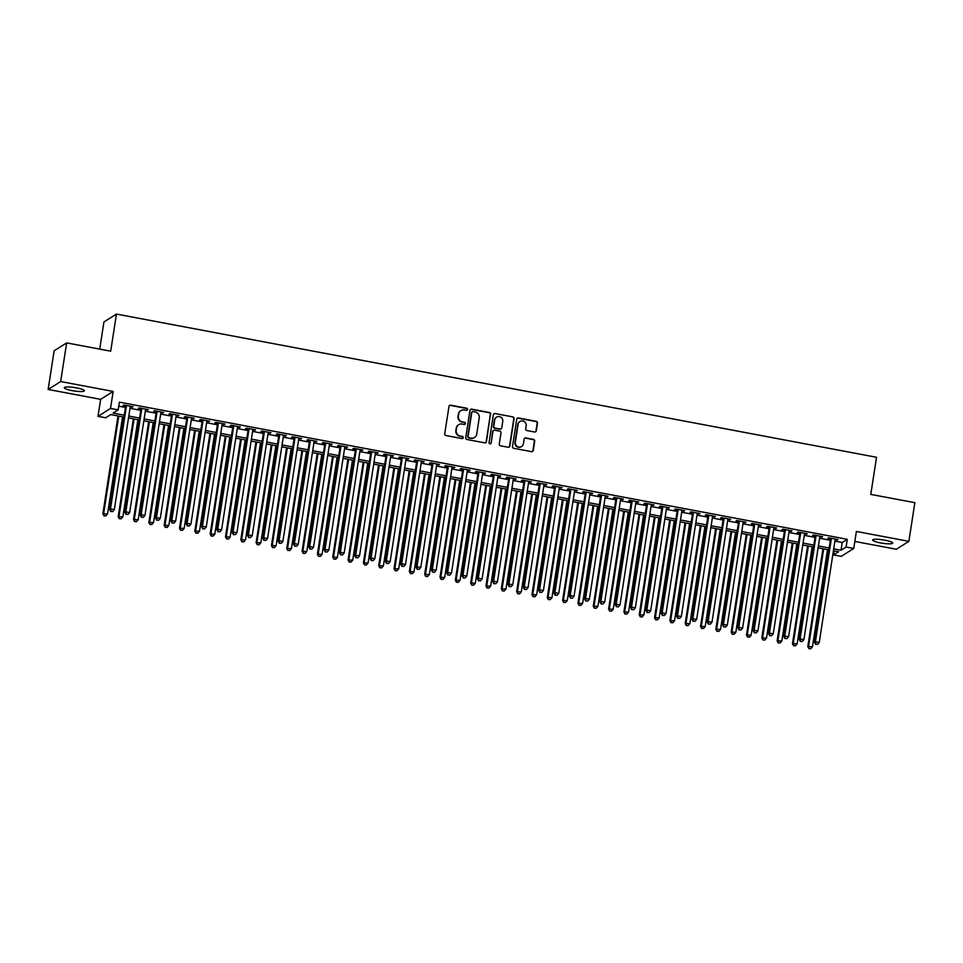 <?xml version="1.0" encoding="UTF-8"?>
<svg xmlns="http://www.w3.org/2000/svg" width="963" height="963" viewBox="0 0 963 963"><rect width="100%" height="100%" fill="white"/><g stroke="black" fill="none" stroke-linecap="round" stroke-linejoin="round"><path stroke-width="1.44" d="M467.585 409.468A1.095 1.059 57.7 0 0 466.694 408.204L450.708 405.194A1.553 1.505 57.7 0 0 448.975 406.422L444.737 433.747A1.553 1.505 57.7 0 0 446.013 435.553L461.999 438.562A1.095 1.059 57.7 0 0 463.215 437.696A1.095 1.059 57.7 0 0 462.324 436.432L460.254 436.046A4.984 4.827 57.7 0 1 456.197 430.28L456.546 428.005A4.984 4.827 57.7 0 1 462.108 424.057L464.178 424.442A1.095 1.059 57.7 0 0 465.394 423.576A1.095 1.059 57.7 0 0 464.503 422.324L462.445 421.926A4.984 4.827 57.7 0 1 458.376 416.16L458.725 413.885A4.984 4.827 57.7 0 1 464.298 409.937L466.369 410.322A1.095 1.059 57.7 0 0 467.585 409.468M466.935 410.274A1.095 1.059 57.7 0 0 466.357 408.42L450.371 405.411A1.553 1.505 57.7 0 0 449.48 405.507M462.565 438.514A1.095 1.059 57.7 0 0 461.987 436.648L460.254 436.046M464.744 424.394A1.095 1.059 57.7 0 0 464.166 422.528L462.445 421.926M884.853 540.183A10.16 1.709 -171.2 0 0 872.647 539.99A10.16 1.709 -171.2 0 0 880.519 542.915A10.16 1.709 -171.2 0 0 892.725 543.108A10.16 1.709 -171.2 0 0 884.853 540.183M76.498 387.884A10.16 1.709 -171.2 0 0 64.292 387.692A10.16 1.709 -171.2 0 0 72.165 390.617A10.16 1.709 -171.2 0 0 84.371 390.797A10.16 1.709 -171.2 0 0 76.498 387.884M534.561 432.002A1.553 1.505 57.7 0 0 536.307 430.774L537.498 423.106A1.553 1.505 57.7 0 0 536.222 421.3L518.479 417.954A1.553 1.505 57.7 0 0 516.734 419.194L512.509 446.519A1.553 1.505 57.7 0 0 513.773 448.313L531.528 451.659A1.553 1.505 57.7 0 0 533.261 450.431L534.694 441.162A1.553 1.505 57.7 0 0 533.43 439.369L525.834 437.936A1.553 1.505 57.7 0 0 524.089 439.164L523.378 443.762A4.165 4.033 57.7 0 1 517.143 446.399A4.165 4.033 57.7 0 1 515.337 442.246L518.118 424.262A4.165 4.033 57.7 0 1 524.354 421.613A4.165 4.033 57.7 0 1 526.171 425.778L525.702 428.776A1.553 1.505 57.7 0 0 526.966 430.569L534.561 432.002M834.933 541.134L842.204 542.494L847.284 539.292L846.08 547.032L853.748 548.465L841.229 556.373L833.561 554.929L838.641 551.727L833.44 550.752M66.652 342.888L60.669 381.541L48.15 389.449L54.133 350.785L66.652 342.888L110.709 351.182L116.451 314.07L876.535 457.281L870.793 494.392L914.85 502.686L908.867 541.35L856.384 531.456L853.748 548.465M48.15 389.449L100.633 399.332L113.153 391.435L60.669 381.541M113.153 391.435L110.516 408.444L118.184 409.877L113.104 413.091L124.239 415.185M847.284 539.292L119.376 402.149L118.184 409.877M490.709 414.295A1.553 1.505 57.7 0 0 489.445 412.489L471.689 409.143A1.553 1.505 57.7 0 0 469.956 410.382L465.731 437.696A1.553 1.505 57.7 0 0 466.995 439.501L484.738 442.848A1.553 1.505 57.7 0 0 486.484 441.608L490.372 414.499A1.553 1.505 57.7 0 0 489.108 412.706L471.352 409.359A1.553 1.505 57.7 0 0 470.462 409.468M495.078 413.548L512.834 416.895A1.553 1.505 57.7 0 1 514.098 418.7L509.872 446.013A1.553 1.505 57.7 0 1 508.139 447.253L500.543 445.821A1.553 1.505 57.7 0 1 499.267 444.015L500.989 432.941A1.553 1.505 57.7 0 0 499.713 431.135L494.681 430.184A1.553 1.505 57.7 0 0 492.936 431.424L491.154 442.956A1.095 1.059 57.7 0 1 489.517 443.654A1.095 1.059 57.7 0 1 489.048 442.559L493.345 414.788A1.553 1.505 57.7 0 1 495.078 413.548L512.834 416.895M854.831 541.435L896.348 549.259L908.867 541.35M130.234 406.904L133.014 406.735L123.818 405.002L122.975 405.531L125.659 406.037M145.557 409.793L148.338 409.624L139.154 407.891L138.299 408.42L140.983 408.926M160.881 412.67L163.662 412.501L154.477 410.768L153.623 411.309L156.307 411.815M176.205 415.559L178.986 415.39L169.801 413.657L168.946 414.198L171.631 414.704M191.529 418.448L194.309 418.279L185.125 416.546L184.27 417.087L186.954 417.593M206.852 421.337L209.645 421.168L200.448 419.435L199.594 419.964L202.278 420.47M222.176 424.226L224.969 424.057L215.772 422.324L214.918 422.853L217.602 423.359M237.5 427.115L240.293 426.946L231.096 425.213L230.241 425.742L232.926 426.248M252.824 430.004L255.616 429.835L246.42 428.102L245.577 428.631L248.249 429.137M268.147 432.881L270.94 432.712L261.743 430.979L260.901 431.52L263.573 432.026M283.471 435.77L286.264 435.601L277.067 433.868L276.225 434.409L278.897 434.915M298.795 438.659L301.588 438.49L292.391 436.757L291.548 437.298L294.221 437.804M314.119 441.548L316.911 441.379L307.715 439.646L306.872 440.175L309.544 440.681M329.442 444.437L332.235 444.268L323.038 442.535L322.196 443.064L324.88 443.57M344.766 447.326L347.559 447.157L338.362 445.424L337.519 445.953L340.204 446.459M360.09 450.215L362.882 450.046L353.686 448.313L352.843 448.842L355.528 449.348M375.426 453.091L378.206 452.923L369.01 451.19L368.167 451.731L370.851 452.237M390.749 455.981L393.53 455.812L384.333 454.079L383.491 454.62L386.175 455.126M406.073 458.87L408.854 458.701L399.657 456.968L398.814 457.509L401.499 458.003M421.397 461.759L424.177 461.59L414.981 459.857L414.138 460.386L416.823 460.892M436.721 464.648L439.501 464.479L430.305 462.746L429.462 463.275L432.146 463.781M452.044 467.536L454.825 467.368L445.628 465.635L444.786 466.164L447.47 466.67M467.368 470.413L470.149 470.245L460.952 468.524L460.109 469.053L462.794 469.559M482.692 473.302L485.472 473.134L476.276 471.401L475.433 471.942L478.117 472.448M498.015 476.191L500.796 476.023L491.599 474.29L490.757 474.831L493.441 475.337M513.339 479.08L516.12 478.912L506.923 477.179L506.081 477.708L508.765 478.214M528.663 481.969L531.444 481.801L522.259 480.068L521.404 480.597L524.089 481.103M543.987 484.858L546.767 484.69L537.583 482.957L536.728 483.486L539.412 483.992M559.31 487.747L562.091 487.579L552.906 485.846L552.052 486.375L554.736 486.881M574.634 490.624L577.415 490.456L568.23 488.735L567.376 489.264L570.06 489.77M589.958 493.513L592.751 493.345L583.554 491.612L582.699 492.153L585.384 492.659M605.282 496.402L608.074 496.234L598.878 494.501L598.023 495.042L600.707 495.548M620.605 499.291L623.398 499.123L614.201 497.39L613.359 497.919L616.031 498.425M635.929 502.18L638.722 502.012L629.525 500.279L628.683 500.808L631.355 501.314M651.253 505.069L654.046 504.901L644.849 503.168L644.006 503.697L646.679 504.203M666.577 507.958L669.369 507.79L660.173 506.057L659.33 506.586L662.002 507.092M681.9 510.835L684.693 510.667L675.496 508.946L674.654 509.475L677.326 509.981M697.224 513.724L700.017 513.556L690.82 511.822L689.977 512.364L692.65 512.87M712.548 516.613L715.34 516.445L706.144 514.711L705.301 515.253L707.986 515.759M727.872 519.502L730.664 519.334L721.468 517.6L720.625 518.13L723.309 518.636M743.195 522.391L745.988 522.223L736.791 520.489L735.949 521.019L738.633 521.525M758.531 525.28L761.312 525.112L752.115 523.378L751.272 523.908L753.957 524.414M773.855 528.169L776.635 528.001L767.439 526.267L766.596 526.797L769.281 527.303M789.179 531.046L791.959 530.878L782.763 529.156L781.92 529.686L784.604 530.192M804.502 533.935L807.283 533.767L798.086 532.033L797.244 532.575L799.928 533.081M819.826 536.824L822.607 536.656L813.41 534.922L812.567 535.464L815.252 535.97M118.75 406.193L125.443 407.457M130.017 408.312L140.767 410.346M145.341 411.201L156.09 413.223M160.665 414.09L171.414 416.112M175.988 416.979L186.738 419.001M191.312 419.868L202.061 421.89M206.636 422.757L217.385 424.779M221.959 425.634L232.709 427.668M237.283 428.523L248.033 430.557M252.607 431.412L263.356 433.434M267.931 434.301L278.68 436.323M283.254 437.19L294.004 439.212M298.578 440.079L309.328 442.101M313.902 442.956L324.651 444.99M329.226 445.845L339.975 447.879M344.549 448.734L355.299 450.756M359.873 451.623L370.623 453.645M375.197 454.512L385.946 456.534M390.521 457.401L401.282 459.423M405.844 460.29L416.606 462.312M421.168 463.167L431.93 465.201M436.492 466.056L447.253 468.09M451.828 468.945L462.577 470.967M467.151 471.834L477.901 473.856M482.475 474.723L493.225 476.745M497.799 477.612L508.548 479.634M513.123 480.501L523.872 482.523M528.446 483.378L539.196 485.412M543.77 486.267L554.519 488.301M559.094 489.156L569.843 491.178M574.417 492.045L585.167 494.067M589.741 494.934L600.491 496.956M605.065 497.823L615.814 499.845M620.389 500.712L631.138 502.734M635.712 503.589L646.462 505.623M651.036 506.478L661.786 508.512M666.36 509.367L677.109 511.389M681.684 512.256L692.433 514.278M697.007 515.145L707.757 517.167M712.331 518.034L723.081 520.056M727.655 520.923L738.404 522.945M742.979 523.8L753.728 525.834M758.302 526.689L769.064 528.723M773.626 529.578L784.388 531.6M788.95 532.467L799.711 534.489M804.274 535.356L815.035 537.378M819.597 538.245L830.359 540.267M835.15 539.713L837.93 539.545L828.734 537.811L827.891 538.341L830.575 538.847M116.451 314.07L103.932 321.979L99.731 349.112M834.187 550.884L833.561 554.929M123.95 417.075L110.745 414.584L105.665 417.786L97.997 416.341L110.516 408.444M100.633 399.332L97.997 416.341M833.729 548.862L841.012 550.234L846.08 547.032M128.813 416.052L139.563 418.074M144.137 418.929L154.887 420.963M159.461 421.818L170.21 423.852M174.785 424.707L185.546 426.729M190.108 427.596L200.87 429.618M205.432 430.485L216.194 432.507M220.756 433.374L231.517 435.396M236.091 436.263L246.841 438.285M251.415 439.14L262.165 441.174M266.739 442.029L277.488 444.063M282.063 444.918L292.812 446.94M297.386 447.807L308.136 449.829M312.71 450.696L323.46 452.718M328.034 453.585L338.783 455.607M343.358 456.462L354.107 458.496M358.681 459.351L369.431 461.385M374.005 462.24L384.755 464.262M389.329 465.129L400.078 467.151M404.653 468.018L415.402 470.04M419.976 470.907L430.726 472.929M435.3 473.796L446.05 475.818M450.624 476.673L461.373 478.707M465.948 479.562L476.697 481.596M481.271 482.451L492.021 484.473M496.595 485.34L507.345 487.362M511.919 488.229L522.668 490.251M527.243 491.118L537.992 493.14M542.566 494.007L553.316 496.029M557.89 496.884L568.652 498.918M573.214 499.773L583.975 501.807M588.537 502.662L599.299 504.684M603.861 505.551L614.623 507.573M619.197 508.44L629.946 510.462M634.521 511.329L645.27 513.351M649.844 514.218L660.594 516.24M665.168 517.095L675.918 519.129M680.492 519.984L691.241 522.018M695.816 522.873L706.565 524.895M711.139 525.762L721.889 527.784M726.463 528.651L737.213 530.673M741.787 531.54L752.536 533.562M757.111 534.429L767.86 536.451M772.434 537.306L783.184 539.34M787.758 540.195L798.508 542.229M803.082 543.084L813.831 545.106M818.406 545.973L829.155 547.995M828.866 549.885L818.117 547.863M813.542 546.996L802.793 544.974M798.219 544.107L787.469 542.085M782.895 541.218L772.145 539.196M767.571 538.341L756.822 536.307M752.247 535.452L741.498 533.418M736.924 532.563L726.174 530.541M721.6 529.674L710.85 527.652M706.276 526.785L695.515 524.763M690.953 523.896L680.191 521.874M675.629 521.007L664.867 518.985M660.305 518.13L649.544 516.096M644.969 515.241L634.22 513.207M629.646 512.352L618.896 510.33M614.322 509.463L603.572 507.441M598.998 506.574L588.249 504.552M583.674 503.685L572.925 501.663M568.351 500.796L557.601 498.774M553.027 497.919L542.277 495.885M537.703 495.03L526.954 492.996M522.379 492.141L511.63 490.119M507.056 489.252L496.306 487.23M491.732 486.363L480.982 484.341M476.408 483.474L465.659 481.452M461.084 480.585L450.335 478.563M445.761 477.708L435.011 475.674M430.437 474.819L419.687 472.785M415.113 471.93L404.364 469.908M399.789 469.041L389.04 467.019M384.466 466.152L373.716 464.13M369.142 463.263L358.392 461.241M353.818 460.386L343.069 458.352M338.495 457.497L327.733 455.463M323.171 454.608L312.409 452.586M307.847 451.719L297.086 449.697M292.523 448.83L281.762 446.808M277.2 445.941L266.438 443.919M261.864 443.052L251.114 441.03M246.54 440.175L235.791 438.141M231.216 437.286L220.467 435.252M215.893 434.397L205.143 432.375M200.569 431.508L189.819 429.486M185.245 428.619L174.496 426.597M169.921 425.73L159.172 423.708M154.598 422.841L143.848 420.819M139.274 419.964L128.524 417.93M842.204 542.494L841.012 550.234M132.172 407.265L132.28 406.591M147.495 410.154L147.604 409.48M162.819 413.043L162.928 412.369M178.143 415.932L178.251 415.258M193.467 418.809L193.575 418.147M208.79 421.698L208.899 421.024M224.114 424.587L224.223 423.913M239.438 427.476L239.546 426.802M254.762 430.365L254.87 429.691M270.085 433.254L270.194 432.58M285.409 436.143L285.517 435.469M300.733 439.02L300.841 438.346M316.069 441.909L316.165 441.235M331.392 444.798L331.489 444.124M346.716 447.687L346.812 447.013M362.04 450.576L362.136 449.902M377.364 453.465L377.46 452.791M392.687 456.354L392.784 455.68M408.011 459.231L408.107 458.557M423.335 462.12L423.431 461.446M438.659 465.009L438.767 464.335M453.982 467.898L454.091 467.224M469.306 470.787L469.414 470.113M484.63 473.676L484.738 473.002M499.953 476.565L500.062 475.891M515.277 479.442L515.386 478.767M530.601 482.331L530.709 481.656M545.925 485.22L546.033 484.545M561.248 488.109L561.357 487.434M576.572 490.998L576.681 490.323M591.896 493.887L592.004 493.212M607.22 496.776L607.328 496.101M622.543 499.653L622.652 498.978M637.867 502.542L637.975 501.867M653.191 505.431L653.299 504.756M668.515 508.32L668.623 507.645M683.838 511.209L683.947 510.534M699.174 514.098L699.27 513.423M714.498 516.987L714.594 516.312M729.822 519.864L729.918 519.189M745.145 522.753L745.242 522.078M760.469 525.642L760.565 524.967M775.793 528.531L775.889 527.856M791.117 531.42L791.213 530.745M806.44 534.309L806.537 533.634M821.764 537.185L821.872 536.523M837.088 540.074L837.196 539.4M460.711 410.695A4.984 4.827 57.7 0 0 458.388 414.102L458.725 413.885M462.096 422.143A4.984 4.827 57.7 0 1 458.039 416.377L458.388 414.102M458.532 424.803A4.984 4.827 57.7 0 0 456.209 428.222L456.546 428.005M459.917 436.263A4.984 4.827 57.7 0 1 455.86 430.497L456.209 428.222M485.629 442.739A1.553 1.505 57.7 0 0 486.146 441.824L490.372 414.499M473.026 411.586A1.095 1.059 57.7 0 0 471.798 412.441L468.09 436.432A1.095 1.059 57.7 0 0 468.981 437.684L471.16 438.105A4.984 4.827 57.7 0 0 476.721 434.144L479.261 417.761A4.984 4.827 57.7 0 0 475.204 411.995L473.026 411.586M472.111 411.851A1.095 1.059 57.7 0 0 471.461 412.658L471.798 412.441M474.398 437.563A4.984 4.827 57.7 0 1 470.823 438.309L468.644 437.9A1.095 1.059 57.7 0 1 467.753 436.636L471.461 412.658M509.03 447.145A1.553 1.505 57.7 0 0 509.535 446.23L513.761 418.917A1.553 1.505 57.7 0 0 512.497 417.111M493.441 430.509A1.553 1.505 57.7 0 0 492.599 431.641L491.154 442.956M490.504 443.774A1.095 1.059 57.7 0 0 490.817 443.173M502.758 421.445A4.165 4.033 57.7 0 0 496.511 417.16A4.165 4.033 57.7 0 0 494.717 419.928L493.73 426.26A1.553 1.505 57.7 0 0 495.006 428.066L500.05 429.017A1.553 1.505 57.7 0 0 501.783 427.777L502.758 421.445M496.354 417.268A4.165 4.033 57.7 0 0 494.38 420.145L494.717 419.928M500.929 428.908A1.553 1.505 57.7 0 1 499.701 429.233L494.669 428.282A1.553 1.505 57.7 0 1 493.393 426.477L494.38 420.145M494.741 413.765A1.553 1.505 57.7 0 0 493.85 413.873M519.755 421.601A4.165 4.033 57.7 0 0 517.781 424.466L518.118 424.262M521.416 446.627A4.165 4.033 57.7 0 1 515 442.462L517.781 424.466M532.419 451.551A1.553 1.505 57.7 0 0 532.924 450.636L534.357 441.379A1.553 1.505 57.7 0 0 533.093 439.573L525.497 438.153A1.553 1.505 57.7 0 0 524.606 438.249M535.452 431.893A1.553 1.505 57.7 0 0 535.97 430.979L537.149 423.323A1.553 1.505 57.7 0 0 535.885 421.517L518.13 418.171A1.553 1.505 57.7 0 0 517.251 418.279M118.016 415.956L102.872 513.761L107.555 513.953L122.59 416.81M118.762 416.088L103.727 513.231L103.968 515.831L105.846 515.903L104.305 515.614M107.555 513.953L105.846 515.903M103.968 515.831L102.872 513.761M125.768 405.363L109.65 509.487L110.492 508.958L126.502 405.507M111.07 511.341L112.611 511.63L111.07 511.341L110.492 508.958L114.32 509.68L130.342 406.23M109.65 509.487L110.733 511.558M112.611 511.63L114.32 509.68M133.339 418.845L118.196 516.649L122.879 516.83L137.914 419.699M134.086 418.977L119.051 516.108L119.292 518.708L121.169 518.792L119.629 518.503M122.879 516.83L121.169 518.792M119.292 518.708L118.196 516.649M148.663 421.734L133.52 519.539L138.203 519.719L153.237 422.588M149.409 421.866L134.375 518.997L134.615 521.597L136.493 521.681L134.952 521.392M138.203 519.719L136.493 521.681M134.615 521.597L133.52 519.539M163.987 424.611L148.856 522.428L153.526 522.608L168.561 425.477M164.733 424.755L149.698 521.886L149.939 524.486L151.817 524.558L150.276 524.269M153.526 522.608L151.817 524.558M149.939 524.486L148.856 522.428M179.311 427.5L164.179 525.304L168.85 525.497L183.885 428.366M180.057 427.644L165.022 524.775L165.263 527.375L167.141 527.447L165.6 527.158M168.85 525.497L167.141 527.447M165.263 527.375L164.179 525.304M141.092 408.252L124.973 512.376L125.816 511.847L141.826 408.396M126.394 514.23L127.935 514.519L126.394 514.23L125.816 511.847L129.644 512.557L145.666 409.119M124.973 512.376L126.057 514.447M127.935 514.519L129.644 512.557M156.415 411.141L140.297 515.265L141.14 514.724L157.15 411.273M141.717 517.119L143.258 517.408L141.717 517.119L141.14 514.724L144.968 515.446L160.99 411.995M140.297 515.265L141.38 517.324M143.258 517.408L144.968 515.446M171.739 414.03L155.621 518.154L156.463 517.613L172.473 414.162M157.053 520.008L158.582 520.285L157.053 520.008L156.463 517.613L160.291 518.335L176.313 414.884M155.621 518.154L156.704 520.213M158.582 520.285L160.291 518.335M187.063 416.919L170.945 521.031L171.787 520.501L187.797 417.051M172.377 522.885L173.906 523.174L172.377 522.885L171.787 520.501L175.615 521.224L191.637 417.773M170.945 521.031L172.028 523.102M173.906 523.174L175.615 521.224M194.634 430.389L179.503 528.193L184.174 528.386L199.209 431.255M195.381 430.533L180.346 527.664L180.587 530.264L182.464 530.336L180.924 530.047M184.174 528.386L182.464 530.336M180.587 530.264L179.503 528.193M202.386 419.796L186.268 523.92L187.111 523.391L203.121 419.94M187.701 525.774L189.23 526.063L187.701 525.774L187.111 523.391L190.939 524.113L206.961 420.662M186.268 523.92L187.352 525.991M189.23 526.063L190.939 524.113M209.958 433.278L194.827 531.082L199.497 531.275L214.532 434.144M210.704 433.422L195.67 530.553L195.91 533.153L197.788 533.225L196.247 532.936M199.497 531.275L197.788 533.225M195.91 533.153L194.827 531.082M217.71 422.685L201.592 526.809L202.435 526.279L218.457 422.829M203.024 528.663L204.553 528.952L203.024 528.663L202.435 526.279L206.263 527.002L222.284 423.551M201.592 526.809L202.687 528.88M204.553 528.952L206.263 527.002M225.294 436.167L210.151 533.971L214.821 534.164L229.856 437.021M226.028 436.299L210.993 533.442L211.234 536.042L213.112 536.114L211.583 535.825M214.821 534.164L213.112 536.114M211.234 536.042L210.151 533.971M233.034 425.574L216.916 529.698L217.758 529.169L233.78 425.718M218.348 531.552L219.877 531.841L218.348 531.552L217.758 529.169L221.586 529.891L237.608 426.44M216.916 529.698L218.011 531.769M219.877 531.841L221.586 529.891M240.618 439.056L225.474 536.86L230.145 537.041L245.18 439.91M241.352 439.188L226.317 536.319L226.558 538.919L228.436 539.003L226.907 538.714M230.145 537.041L228.436 539.003M226.558 538.919L225.474 536.86M248.358 428.463L232.239 532.587L233.082 532.045L249.104 428.607M233.672 534.441L235.201 534.73L233.672 534.441L233.082 532.045L236.91 532.768L252.932 429.329M232.239 532.587L233.335 534.658M235.201 534.73L236.91 532.768M255.941 441.945L240.798 539.749L245.469 539.93L260.504 442.799M256.676 442.077L241.641 539.208L241.882 541.808L243.759 541.892L242.231 541.603M245.469 539.93L243.759 541.892M241.882 541.808L240.798 539.749M263.681 431.352L247.563 535.476L248.406 534.934L264.428 431.484M248.996 537.33L250.524 537.619L248.996 537.33L248.406 534.934L252.234 535.657L268.256 432.206M247.563 535.476L248.659 537.535M250.524 537.619L252.234 535.657M271.265 444.822L256.122 542.626L260.792 542.819L275.839 445.688M271.999 444.966L256.965 542.097L257.217 544.697L259.083 544.769L257.554 544.48M260.792 542.819L259.083 544.769M257.217 544.697L256.122 542.626M279.005 434.241L262.887 538.365L263.73 537.823L279.752 434.373M264.319 540.207L265.848 540.496L264.319 540.207L263.73 537.823L267.57 538.546L283.579 435.095M262.887 538.365L263.982 540.424M265.848 540.496L267.57 538.546M286.589 447.711L271.446 545.515L276.116 545.708L291.163 448.577M287.323 447.855L272.288 544.986L272.541 547.586L274.407 547.658L272.878 547.369M276.116 545.708L274.407 547.658M272.541 547.586L271.446 545.515M294.329 437.13L278.211 541.242L279.053 540.712L295.075 437.262M279.643 543.096L281.172 543.385L279.643 543.096L279.053 540.712L282.893 541.435L298.903 437.984M278.211 541.242L279.306 543.313M281.172 543.385L282.893 541.435M301.913 450.6L286.769 548.404L291.44 548.597L306.487 451.466M302.647 450.744L287.612 547.875L287.865 550.475L289.731 550.547L288.202 550.258M291.44 548.597L289.731 550.547M287.865 550.475L286.769 548.404M309.653 440.007L293.534 544.131L294.377 543.601L310.399 440.151M294.967 545.985L296.496 546.274L294.967 545.985L294.377 543.601L298.217 544.324L314.227 440.873M293.534 544.131L294.63 546.202M296.496 546.274L298.217 544.324M317.236 453.489L302.093 551.293L306.764 551.486L321.811 454.355M317.971 453.633L302.936 550.764L303.189 553.364L305.054 553.436L303.526 553.147M306.764 551.486L305.054 553.436M303.189 553.364L302.093 551.293M324.976 442.896L308.858 547.02L309.701 546.49L325.723 443.04M310.291 548.874L311.819 549.163L310.291 548.874L309.701 546.49L313.541 547.213L329.551 443.762M308.858 547.02L309.954 549.091M311.819 549.163L313.541 547.213M332.56 456.378L317.417 554.182L322.099 554.375L337.134 457.232M333.294 456.51L318.259 553.653L318.512 556.253L320.378 556.325L318.849 556.036M322.099 554.375L320.378 556.325M318.512 556.253L317.417 554.182M340.3 445.785L324.182 549.909L325.025 549.379L341.046 445.929M325.614 551.763L327.143 552.052L325.614 551.763L325.025 549.379L328.865 550.102L344.874 446.651M324.182 549.909L325.277 551.98M327.143 552.052L328.865 550.102M347.884 459.267L332.741 557.071L337.423 557.252L352.458 460.121M348.618 459.399L333.583 556.53L333.836 559.13L335.702 559.214L334.173 558.925M337.423 557.252L335.702 559.214M333.836 559.13L332.741 557.071M355.624 448.674L339.506 552.798L340.348 552.256L356.37 448.818M340.938 554.652L342.467 554.941L340.938 554.652L340.348 552.256L344.188 552.979L360.198 449.54M339.506 552.798L340.601 554.869M342.467 554.941L344.188 552.979M363.207 462.144L348.064 559.96L352.747 560.141L367.782 463.01M363.942 462.288L348.907 559.419L349.16 562.019L351.026 562.103L349.497 561.814M352.747 560.141L351.026 562.103M349.16 562.019L348.064 559.96M370.948 451.563L354.829 555.687L355.684 555.145L371.694 451.695M356.262 557.541L357.791 557.83L356.262 557.541L355.684 555.145L359.512 555.868L375.522 452.417M354.829 555.687L355.925 557.746M357.791 557.83L359.512 555.868M378.531 465.033L363.388 562.837L368.071 563.03L383.105 465.899M379.278 465.177L364.231 562.308L364.483 564.908L366.349 564.98L364.821 564.691M368.071 563.03L366.349 564.98M364.483 564.908L363.388 562.837M386.271 454.452L370.153 558.576L371.008 558.034L387.018 454.584M371.586 560.418L373.114 560.707L371.586 560.418L371.008 558.034L374.836 558.757L390.846 455.306M370.153 558.576L371.249 560.635M373.114 560.707L374.836 558.757M393.855 467.922L378.712 565.726L383.394 565.919L398.429 468.788M394.601 468.066L379.554 565.197L379.807 567.797L381.673 567.869L380.144 567.58M383.394 565.919L381.673 567.869M379.807 567.797L378.712 565.726M401.595 457.341L385.477 561.453L386.332 560.923L402.341 457.473M386.909 563.307L388.438 563.596L386.909 563.307L386.332 560.923L390.159 561.646L406.169 458.195M385.477 561.453L386.572 563.524M388.438 563.596L390.159 561.646M409.179 470.811L394.036 568.615L398.718 568.808L413.753 471.677M409.925 470.955L394.878 568.086L395.131 570.686L396.997 570.758L395.468 570.469M398.718 568.808L396.997 570.758M395.131 570.686L394.036 568.615M416.919 460.218L400.801 564.342L401.655 563.812L417.665 460.362M402.233 566.196L403.762 566.485L402.233 566.196L401.655 563.812L405.483 564.535L421.493 461.084M400.801 564.342L401.896 566.413M403.762 566.485L405.483 564.535M424.502 473.7L409.359 571.504L414.042 571.697L429.077 474.554M425.249 473.844L410.202 570.975L410.455 573.575L412.32 573.647L410.792 573.358M414.042 571.697L412.32 573.647M410.455 573.575L409.359 571.504M432.243 463.107L416.124 567.231L416.979 566.701L432.989 463.251M417.557 569.085L419.098 569.374L417.557 569.085L416.979 566.701L420.807 567.424L436.817 463.973M416.124 567.231L417.22 569.302M419.098 569.374L420.807 567.424M439.826 476.589L424.683 574.393L429.366 574.574L444.4 477.443M440.573 476.721L425.538 573.864L425.778 576.464L427.644 576.536L426.115 576.247M429.366 574.574L427.644 576.536M425.778 576.464L424.683 574.393M447.578 465.996L431.448 570.12L432.303 569.59L448.313 466.14M432.881 571.974L434.421 572.263L432.881 571.974L432.303 569.59L436.131 570.313L452.141 466.862M431.448 570.12L432.543 572.191M434.421 572.263L436.131 570.313M455.15 479.478L440.007 577.282L444.689 577.463L459.724 480.332M455.896 479.61L440.861 576.741L441.102 579.341L442.968 579.425L441.439 579.136M444.689 577.463L442.968 579.425M441.102 579.341L440.007 577.282M462.902 468.885L446.772 573.009L447.626 572.467L463.636 469.029M448.204 574.863L449.745 575.152L448.204 574.863L447.626 572.467L451.454 573.19L467.464 469.751M446.772 573.009L447.867 575.067M449.745 575.152L451.454 573.19M470.474 482.355L455.33 580.171L460.013 580.352L475.048 483.221M471.22 482.499L456.185 579.63L456.426 582.23L458.292 582.314L456.763 582.025M460.013 580.352L458.292 582.314M456.426 582.23L455.33 580.171M478.226 471.774L462.108 575.898L462.95 575.356L478.96 471.906M463.528 577.752L465.069 578.041L463.528 577.752L462.95 575.356L466.778 576.079L482.788 472.628M462.108 575.898L463.191 577.956M465.069 578.041L466.778 576.079M485.797 485.244L470.654 583.048L475.337 583.241L490.372 486.11M486.544 485.388L471.509 582.519L471.75 585.119L473.627 585.191L472.087 584.902M475.337 583.241L473.627 585.191M471.75 585.119L470.654 583.048M493.55 474.663L477.431 578.787L478.274 578.245L494.284 474.795M478.852 580.629L480.393 580.918L478.852 580.629L478.274 578.245L482.102 578.968L498.112 475.517M477.431 578.787L478.515 580.845M480.393 580.918L482.102 578.968M501.121 488.133L485.978 585.937L490.661 586.13L505.695 488.999M501.867 488.277L486.833 585.408L487.073 588.008L488.951 588.08L487.41 587.791M490.661 586.13L488.951 588.08M487.073 588.008L485.978 585.937M508.873 477.54L492.755 581.664L493.598 581.134L509.608 477.684M494.175 583.518L495.716 583.807L494.175 583.518L493.598 581.134L497.426 581.857L513.448 478.406M492.755 581.664L493.838 583.734M495.716 583.807L497.426 581.857M516.445 491.022L501.302 588.826L505.984 589.019L521.019 491.888M517.191 491.166L502.156 588.297L502.397 590.897L504.275 590.969L502.734 590.68M505.984 589.019L504.275 590.969M502.397 590.897L501.302 588.826M524.197 480.429L508.079 584.553L508.921 584.023L524.931 480.573M509.499 586.407L511.04 586.696L509.499 586.407L508.921 584.023L512.749 584.746L528.771 481.295M508.079 584.553L509.162 586.623M511.04 586.696L512.749 584.746M531.769 493.911L516.637 591.715L521.308 591.908L536.343 494.765M532.515 494.043L517.48 591.186L517.721 593.786L519.599 593.858L518.058 593.569M521.308 591.908L519.599 593.858M517.721 593.786L516.637 591.715M539.521 483.318L523.403 587.442L524.245 586.912L540.255 483.462M524.823 589.296L526.364 589.585L524.823 589.296L524.245 586.912L528.073 587.635L544.095 484.184M523.403 587.442L524.486 589.512M526.364 589.585L528.073 587.635M547.092 496.8L531.961 594.604L536.632 594.785L551.667 497.654M547.839 496.932L532.804 594.063L533.045 596.675L534.922 596.747L533.382 596.458M536.632 594.785L534.922 596.747M533.045 596.675L531.961 594.604M554.844 486.207L538.726 590.331L539.569 589.801L555.579 486.351M540.159 592.185L541.688 592.474L540.159 592.185L539.569 589.801L543.397 590.524L559.419 487.073M538.726 590.331L539.81 592.401M541.688 592.474L543.397 590.524M562.416 499.689L547.285 597.493L551.955 597.674L566.99 500.543M563.162 499.821L548.128 596.952L548.368 599.552L550.246 599.636L548.705 599.347M551.955 597.674L550.246 599.636M548.368 599.552L547.285 597.493M570.168 489.096L554.05 593.22L554.893 592.678L570.903 489.24M555.482 595.074L557.011 595.363L555.482 595.074L554.893 592.678L558.721 593.401L574.742 489.95M554.05 593.22L555.133 595.278M557.011 595.363L558.721 593.401M577.74 502.566L562.609 600.382L567.279 600.563L582.314 503.432M578.486 502.71L563.451 599.841L563.692 602.441L565.57 602.513L564.029 602.236M567.279 600.563L565.57 602.513M563.692 602.441L562.609 600.382M585.492 491.985L569.374 596.109L570.216 595.567L586.226 492.117M570.806 597.963L572.335 598.252L570.806 597.963L570.216 595.567L574.044 596.29L590.066 492.839M569.374 596.109L570.469 598.167M572.335 598.252L574.044 596.29M593.076 505.455L577.932 603.259L582.603 603.452L597.638 506.321M593.81 505.599L578.775 602.73L579.016 605.33L580.894 605.402L579.353 605.113M582.603 603.452L580.894 605.402M579.016 605.33L577.932 603.259M600.816 494.874L584.697 598.986L585.54 598.456L601.562 495.006M586.13 600.84L587.659 601.129L586.13 600.84L585.54 598.456L589.368 599.179L605.39 495.728M584.697 598.986L585.793 601.056M587.659 601.129L589.368 599.179M608.399 508.344L593.256 606.148L597.927 606.341L612.962 509.21M609.134 508.488L594.099 605.619L594.34 608.219L596.217 608.291L594.689 608.002M597.927 606.341L596.217 608.291M594.34 608.219L593.256 606.148M616.139 497.751L600.021 601.875L600.864 601.345L616.886 497.895M601.454 603.729L602.982 604.018L601.454 603.729L600.864 601.345L604.692 602.068L620.714 498.617M600.021 601.875L601.117 603.945M602.982 604.018L604.692 602.068M623.723 511.233L608.58 609.037L613.25 609.23L628.285 512.099M624.457 511.377L609.423 608.508L609.663 611.108L611.541 611.18L610.012 610.891M613.25 609.23L611.541 611.18M609.663 611.108L608.58 609.037M631.463 500.64L615.345 604.764L616.188 604.234L632.21 500.784M616.777 606.618L618.306 606.907L616.777 606.618L616.188 604.234L620.016 604.957L636.037 501.506M615.345 604.764L616.44 606.834M618.306 606.907L620.016 604.957M639.047 514.122L623.904 611.926L628.574 612.119L643.609 514.976M639.781 514.254L624.746 611.397L624.987 613.997L626.865 614.069L625.336 613.78M628.574 612.119L626.865 614.069M624.987 613.997L623.904 611.926M646.787 503.529L630.669 607.653L631.511 607.123L647.533 503.673M632.101 609.507L633.63 609.796L632.101 609.507L631.511 607.123L635.339 607.846L651.361 504.395M630.669 607.653L631.764 609.723M633.63 609.796L635.339 607.846M654.371 517.011L639.227 614.815L643.898 614.996L658.945 517.865M655.105 517.143L640.07 614.274L640.323 616.886L642.189 616.958L640.66 616.669M643.898 614.996L642.189 616.958M640.323 616.886L639.227 614.815M662.111 506.418L645.992 610.542L646.835 610.012L662.857 506.562M647.425 612.396L648.954 612.685L647.425 612.396L646.835 610.012L650.675 610.735L666.685 507.284M645.992 610.542L647.088 612.612M648.954 612.685L650.675 610.735M669.694 519.9L654.551 617.704L659.222 617.885L674.269 520.754M670.429 520.032L655.394 617.163L655.647 619.763L657.512 619.847L655.984 619.558M659.222 617.885L657.512 619.847M655.647 619.763L654.551 617.704M677.434 509.307L661.316 613.431L662.159 612.889L678.181 509.439M662.749 615.285L664.277 615.574L662.749 615.285L662.159 612.889L665.999 613.612L682.009 510.161M661.316 613.431L662.412 615.489M664.277 615.574L665.999 613.612M685.018 522.777L669.875 620.593L674.545 620.774L689.592 523.643M685.752 522.921L670.717 620.052L670.97 622.652L672.836 622.724L671.307 622.435M674.545 620.774L672.836 622.724M670.97 622.652L669.875 620.593M692.758 512.196L676.64 616.32L677.483 615.778L693.504 512.328M678.072 618.174L679.601 618.463L678.072 618.174L677.483 615.778L681.323 616.501L697.332 513.05M676.64 616.32L677.735 618.378M679.601 618.463L681.323 616.501M700.342 525.666L685.199 623.47L689.869 623.663L704.916 526.532M701.076 525.81L686.041 622.941L686.294 625.541L688.16 625.613L686.631 625.324M689.869 623.663L688.16 625.613M686.294 625.541L685.199 623.47M708.082 515.085L691.964 619.197L692.806 618.667L708.828 515.217M693.396 621.051L694.925 621.34L693.396 621.051L692.806 618.667L696.646 619.39L712.656 515.939M691.964 619.197L693.059 621.267M694.925 621.34L696.646 619.39M715.665 528.555L700.522 626.359L705.205 626.552L720.24 529.421M716.4 528.699L701.365 625.83L701.618 628.43L703.484 628.502L701.955 628.213M705.205 626.552L703.484 628.502M701.618 628.43L700.522 626.359M723.406 517.962L707.287 622.086L708.13 621.556L724.152 518.106M708.72 623.94L710.249 624.229L708.72 623.94L708.13 621.556L711.97 622.279L727.98 518.828M707.287 622.086L708.383 624.156M710.249 624.229L711.97 622.279M730.989 531.444L715.846 629.248L720.529 629.441L735.563 532.31M731.724 531.588L716.689 628.719L716.941 631.319L718.807 631.391L717.279 631.102M720.529 629.441L718.807 631.391M716.941 631.319L715.846 629.248M738.729 520.851L722.611 624.975L723.454 624.445L739.476 520.995M724.044 626.829L725.572 627.118L724.044 626.829L723.454 624.445L727.294 625.168L743.304 521.717M722.611 624.975L723.707 627.045M725.572 627.118L727.294 625.168M746.313 534.333L731.17 632.137L735.852 632.33L750.887 535.187M747.059 534.465L732.012 631.608L732.265 634.208L734.131 634.28L732.602 633.991M735.852 632.33L734.131 634.28M732.265 634.208L731.17 632.137M754.053 523.74L737.935 627.864L738.79 627.334L754.799 523.884M739.367 629.718L740.896 630.007L739.367 629.718L738.79 627.334L742.617 628.057L758.627 524.606M737.935 627.864L739.03 629.934M740.896 630.007L742.617 628.057M761.637 537.222L746.494 635.026L751.176 635.207L766.211 538.076M762.383 537.354L747.336 634.485L747.589 637.085L749.455 637.169L747.926 636.88M751.176 635.207L749.455 637.169M747.589 637.085L746.494 635.026M769.377 526.629L753.259 630.753L754.113 630.223L770.123 526.773M754.691 632.607L756.22 632.896L754.691 632.607L754.113 630.223L757.941 630.934L773.951 527.495M753.259 630.753L754.354 632.823M756.22 632.896L757.941 630.934M776.96 540.111L761.817 637.915L766.5 638.096L781.535 540.965M777.707 540.243L762.66 637.374L762.913 639.974L764.778 640.058L763.25 639.769M766.5 638.096L764.778 640.058M762.913 639.974L761.817 637.915M784.701 529.518L768.582 633.642L769.437 633.1L785.447 529.65M770.015 635.496L771.544 635.785L770.015 635.496L769.437 633.1L773.265 633.823L789.275 530.372M768.582 633.642L769.678 635.7M771.544 635.785L773.265 633.823M792.284 542.988L777.141 640.804L781.824 640.985L796.858 543.854M793.03 543.132L777.984 640.263L778.236 642.863L780.102 642.935L778.573 642.646M781.824 640.985L780.102 642.935M778.236 642.863L777.141 640.804M800.024 532.407L783.906 636.531L784.761 635.989L800.771 532.539M785.339 638.385L786.867 638.674L785.339 638.385L784.761 635.989L788.589 636.712L804.599 533.261M783.906 636.531L785.001 638.589M786.867 638.674L788.589 636.712M807.608 545.877L792.465 643.681L797.147 643.874L812.182 546.743M808.354 546.021L793.319 643.152L793.56 645.752L795.426 645.824L793.897 645.535M797.147 643.874L795.426 645.824M793.56 645.752L792.465 643.681M815.348 535.296L799.23 639.408L800.084 638.878L816.094 535.428M800.662 641.262L802.203 641.551L800.662 641.262L800.084 638.878L803.912 639.601L819.922 536.15M799.23 639.408L800.325 641.478M802.203 641.551L803.912 639.601M822.932 548.766L807.788 646.57L812.471 646.763L827.506 549.632M823.678 548.91L808.643 646.041L808.884 648.641L810.75 648.713L809.221 648.424M812.471 646.763L810.75 648.713M808.884 648.641L807.788 646.57M830.684 538.173L814.554 642.297L815.408 641.767L831.418 538.317M815.986 644.151L817.527 644.44L815.986 644.151L815.408 641.767L819.236 642.49L835.246 539.039M814.554 642.297L815.649 644.367M817.527 644.44L819.236 642.49"/></g></svg>
